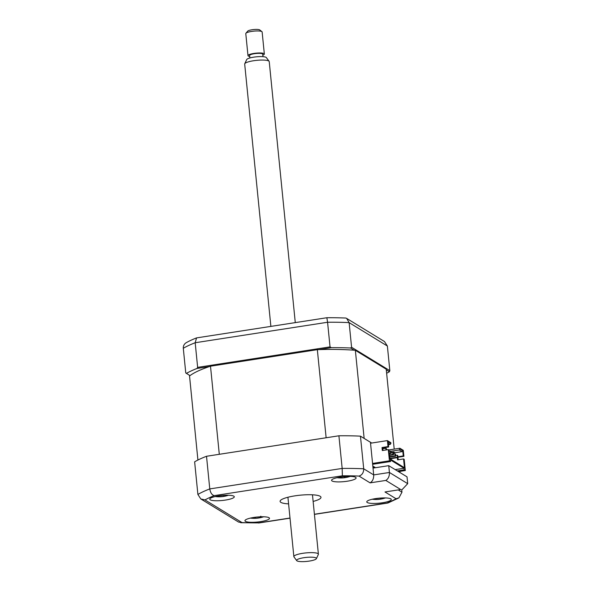 <?xml version="1.0" encoding="UTF-8"?>
<svg xmlns="http://www.w3.org/2000/svg" width="591" height="591" viewBox="0 0 591 591"><rect width="100%" height="100%" fill="white"/><g stroke="black" fill="none" stroke-linecap="round" stroke-linejoin="round"><path stroke-width="0.89" d="M189.97 375.64L185.759 372.914L183.299 348.284C183.18 345.964 184.089 344.139 186.032 342.81A107.872 21.845 174.3 0 1 196.559 337.897L326.867 317.729A107.872 21.845 174.3 0 1 345.949 318.061L346.673 318.416L349.126 322.627A110.96 22.473 174.3 0 0 327.577 322.258L326.867 317.729M209.532 366.523L196.98 368.466L197.645 367.373L330.037 346.88L331.315 347.671L318.763 349.613M196.98 368.466A110.96 22.473 174.3 0 0 186.342 373.423M197.645 367.373L195.185 342.743L196.559 337.897M330.037 346.88L327.577 322.258L195.185 342.743A110.96 22.473 174.3 0 0 183.299 348.284M354.223 350.219L350.596 348.003L351.579 347.249L389.838 370.66L389.417 371.754L386.292 369.84M350.596 348.003A110.96 22.473 174.3 0 0 331.315 347.671M351.579 347.249L349.126 322.627L387.378 346.031L389.838 370.66M346.673 318.416L384.482 341.546L387.378 346.031M386.632 373.246A110.96 22.473 174.3 0 0 389.417 371.754M218.618 495.908A12.33 2.497 174.3 0 0 209.753 499.218A12.33 2.497 174.3 0 0 225.43 500.075A12.33 2.497 174.3 0 0 234.287 496.765A12.33 2.497 174.3 0 0 218.618 495.908M253.82 517.45A12.33 2.497 174.3 0 0 244.955 520.752A12.33 2.497 174.3 0 0 260.631 521.617A12.33 2.497 174.3 0 0 269.489 518.307A12.33 2.497 174.3 0 0 253.82 517.45M375.632 498.597A12.33 2.497 174.3 0 0 366.767 501.907A12.33 2.497 174.3 0 0 382.443 502.764A12.33 2.497 174.3 0 0 391.301 499.454A12.33 2.497 174.3 0 0 375.632 498.597M340.431 477.055A12.33 2.497 174.3 0 0 331.566 480.365A12.33 2.497 174.3 0 0 347.242 481.222A12.33 2.497 174.3 0 0 356.107 477.92A12.33 2.497 174.3 0 0 340.431 477.055M313.127 501.427A20.552 4.159 174.3 0 0 320.979 497.297A20.552 4.159 174.3 0 0 294.85 495.864A20.552 4.159 174.3 0 0 280.082 501.375A20.552 4.159 174.3 0 0 288.593 503.872M400.705 489.533L384.985 491.971L400.705 489.533L385.827 480.431L370.106 482.869L359.025 476.08A104.799 21.224 174.3 0 0 342.374 475.799L342.167 468.427L338.909 435.789L206.518 456.274A110.96 22.473 -5.7 0 0 194.631 461.822L197.889 494.453L200.792 498.937L204.988 499.92L242.037 522.592A104.799 21.224 174.3 0 0 258.688 522.872L290.004 518.026M373.593 467.156L372.936 467.259L373.593 467.156M370.106 482.869C372.596 481.303 373.793 478.651 373.697 474.905L373.024 468.094L388.738 465.664L407.022 476.848L407.701 483.66L402.279 489.429M388.738 465.664L389.417 472.475L407.701 483.66M206.518 456.274L209.775 488.912L342.167 468.427A110.96 22.473 -5.7 0 1 363.709 468.796L373.697 474.905L389.417 472.475C389.513 476.22 388.317 478.873 385.827 480.431M338.909 435.789A110.96 22.473 -5.7 0 1 360.451 436.158L363.709 468.796C363.701 472.608 362.135 475.038 359.025 476.08M360.451 436.158L370.446 442.267L373.024 468.094M398.112 459.192L398.726 459.68M399.893 471.389L400.011 472.564M401.703 489.518L401.969 492.2L398.932 497.866L396.066 498.752L384.985 491.971M342.374 475.799L214.178 495.635C211.881 494.933 210.411 492.695 209.775 488.912A110.96 22.473 -5.7 0 0 197.889 494.453M200.792 498.937L238.601 522.075L242.037 522.592M240.714 522.717L258.688 522.872M398.932 497.866L388.124 502.926L386.883 503.03A104.799 21.224 174.3 0 0 396.066 498.752M397.344 457.656L397.566 459.864L403.55 458.934L404.436 467.747L389.824 458.66M382.924 450.445L382.673 447.934L382.022 447.535L382.318 450.534L388.309 449.611L388.959 450.01L389.838 458.815L404.436 467.747M382.673 447.934L388.664 447.003L388.006 446.604L382.022 447.535M388.664 447.003L388.139 441.802L390.895 443.486L390.814 442.681L387.408 440.598L388.006 446.604M389.085 451.243L390.392 451.036L390.592 453.038L389.284 453.245M389.329 453.674L391.161 453.386L390.961 451.384L390.392 451.036M390.592 453.038L391.161 453.386M391.087 452.669L392.66 452.425L392.86 454.427L389.454 454.959M389.499 455.388L393.429 454.775L393.229 452.772L392.66 452.425M392.86 454.427L393.429 454.775M393.362 454.058L394.936 453.814L395.135 455.816L389.624 456.673M389.668 457.102L395.704 456.171L395.505 454.161L394.936 453.814M395.135 455.816L395.704 456.171M382.754 448.739L385.849 448.259L386.019 449.965M386.544 449.884L386.418 448.606L385.849 448.259M397.403 457.212L397.972 457.56L397.773 455.558L397.204 455.21L397.403 457.212L389.801 458.387M390.03 458.786L397.972 457.56L398.171 459.768M395.63 455.454L397.204 455.21M397.942 457.257L403.904 456.333L403.306 450.327L399.9 448.244L399.272 449.965L402.028 451.65L402.737 450.726L403.254 455.934L397.891 456.762M398.46 471.611L405.323 470.547L404.207 459.333L403.55 458.934M390.784 451.28L399.272 449.965M388.863 449.95L399.9 448.244M402.028 451.65L393.251 453.009L395.024 452.713L393.887 452.019L391.065 452.455M387.408 440.598L371.695 443.028L364.145 438.411L355.354 350.315A103.152 20.892 174.3 0 0 317.337 349.665L210.499 366.198A103.152 20.892 174.3 0 0 189.534 375.972L197.919 460.034M210.499 366.198L219.298 454.302L326.129 437.761L317.337 349.665M394.204 449.123L386.226 369.205L355.354 350.315M388.287 443.243L390.193 444.402L388.427 444.676M390.193 444.402L390.895 443.486M402.737 450.726L399.981 449.042M403.254 455.934L403.904 456.333M388.309 449.611L389.425 460.825L390.562 461.519L390.407 459.916L404.03 468.249L395.202 469.616M397.322 470.916L404.192 469.852L404.03 468.249M404.192 469.852L405.323 470.547M373.527 466.447L373.608 467.304M372.869 466.543L374.842 467.112L372.951 467.4M373.793 467.976L372.958 467.466M372.64 464.29L390.562 461.519M372.559 463.433L389.425 460.825M371.695 443.028L370.535 443.206M254.425 517.354L254.433 518.337L251.965 518.248A28.08 13.15 -70.3 0 0 253.133 518.196L253.576 518.012L253.051 517.664M261.835 516.97L261.99 517.28A28.08 23.514 -84.3 0 1 260.055 517.694L255.814 518.285A28.08 16.289 72.9 0 1 255.046 518.337A28.08 16.289 72.9 0 1 254.433 518.337L253.539 518.337M260.853 516.202C260.099 516.874 260.409 517.132 261.776 516.977A28.08 20.382 45.4 0 0 262.965 516.763M253.598 517.915A11.096 2.246 174.3 0 0 254.44 517.879M225.681 495.251L225.385 495.65L226.05 495.753A28.08 15.366 56.2 0 0 227.402 495.539L225.193 496.145A28.08 18.506 -84.6 0 1 224.728 496.241A28.08 18.506 -84.6 0 1 223.642 496.418L219.32 496.765A28.08 21.86 73.2 0 1 217.466 496.772L215.552 496.499A28.08 18.72 -61.4 0 0 217.222 496.477L218.271 495.96M225.925 495.96L225.193 496.145L224.964 495.273M217.466 496.772L216.978 496.691M348.491 476.213L347.087 477.188A28.08 9.582 62.3 0 0 347.922 477.077L346.311 477.439A28.767 28.767 0 0 0 350.227 476.39M346.363 477.425L345.299 477.594A28.08 12.714 -83.5 0 1 344.693 477.705A28.08 12.714 -83.5 0 1 344.221 477.75L340.12 477.853A28.08 25.531 71.3 0 1 337.971 477.779L337.971 477.779M345.188 476.516L345.299 477.594M346.555 476.435L347.087 477.188M338.421 477.41A28.08 22.399 -47.9 0 0 338.717 477.402C340.261 477.314 340.726 476.989 340.12 476.427M382.783 497.932L382.37 498.39L382.961 498.486A28.08 14.487 57.4 0 0 384.224 498.287L381.941 498.878A28.08 17.627 -84.5 0 1 381.402 498.996A28.08 17.627 -84.5 0 1 380.464 499.136L376.149 499.447A28.08 22.561 73.1 0 1 374.243 499.439L373.815 499.351L374.325 499.114M382.732 498.701L381.941 498.878L381.72 497.977M372.618 499.151A28.08 19.429 -59.7 0 0 374.162 499.129L375.3 498.649M296.778 559.98A9.958 2.017 174.3 0 0 296.712 560.63A9.958 2.017 174.3 0 0 306.33 561.45A9.958 2.017 174.3 0 0 316.274 558.835A9.958 2.017 174.3 0 0 316.384 558.665A9.958 2.017 174.3 0 0 307.904 557.269A9.958 2.017 174.3 0 0 296.778 559.98M296.712 560.63L293.978 556.914A12.33 2.497 -5.7 0 1 293.86 556.626A12.33 2.497 -5.7 0 1 294.052 556.109A12.33 2.497 -5.7 0 1 307.106 552.807A12.33 2.497 -5.7 0 1 318.394 554.173A12.33 2.497 -5.7 0 1 318.335 554.484L316.384 558.665M295.278 322.62L269.23 61.604A12.33 2.497 174.3 0 0 269.112 61.316A12.33 2.497 174.3 0 0 257.203 60.297A12.33 2.497 174.3 0 0 244.888 63.54A12.33 2.497 174.3 0 0 244.748 63.747A12.33 2.497 174.3 0 0 244.689 64.057L270.877 326.395M244.748 63.747L246.698 59.565A9.958 2.017 -5.7 0 1 246.809 59.396A9.958 2.017 -5.7 0 1 256.76 56.78A9.958 2.017 -5.7 0 1 266.371 57.6L269.112 61.316M249.867 57.97L249.616 55.473A6.575 1.33 -5.7 0 1 249.72 55.199A6.575 1.33 -5.7 0 1 256.679 53.434A6.575 1.33 -5.7 0 1 262.707 54.165L262.951 56.662M264.34 54.003L262.138 31.98A8.222 1.662 174.3 0 0 261.931 31.655A8.222 1.662 174.3 0 0 253.798 31.138A8.222 1.662 174.3 0 0 245.93 33.251A8.222 1.662 174.3 0 0 245.915 33.266A8.222 1.662 174.3 0 0 245.782 33.613L247.984 55.635A8.222 1.662 -5.7 0 1 248.109 55.288A8.222 1.662 -5.7 0 1 256.812 53.094A8.222 1.662 -5.7 0 1 264.34 54.003A8.222 1.662 -5.7 0 1 264.207 54.35A8.222 1.662 -5.7 0 1 262.803 55.162M249.72 56.47A8.222 1.662 -5.7 0 1 247.984 55.635M245.93 33.251L247.732 31.131A6.161 1.248 -5.7 0 1 247.732 31.131A6.161 1.248 -5.7 0 1 253.635 29.55A6.161 1.248 -5.7 0 1 259.737 29.934L261.931 31.655M398.415 490.028L401.969 492.2M214.178 495.635A104.799 21.224 174.3 0 0 204.988 499.92M314.412 514.251L386.883 503.03M255.445 517.221L255.814 518.285M260.099 516.815L260.055 517.694M223.767 495.339L223.642 496.418M219.054 495.842L219.32 496.765M344.405 476.582L344.221 477.75M339.98 477.218L340.12 477.853M380.597 498.043L380.464 499.136M375.906 498.553L376.149 499.447M387.674 503.052L314.419 514.384M290.018 518.159L258.585 523.028M250.414 518.093A28.767 28.767 0 0 0 254.064 518.351M253.576 518.012L253.679 517.465M255.046 518.337A28.767 28.767 0 0 0 263.616 516.778M215.213 496.558A28.767 28.767 0 0 0 224.728 496.241M225.311 496.122A28.767 28.767 0 0 0 228.414 495.243M225.385 495.65L225.23 495.265M337.025 477.705A28.767 28.767 0 0 0 344.693 477.705M382.141 498.848A28.767 28.767 0 0 0 385.428 497.925M372.227 499.24A28.767 28.767 0 0 0 381.402 498.996M382.37 498.39L382.192 497.954M287.928 497.245L293.86 556.626M312.469 494.8L318.394 554.173"/></g></svg>
